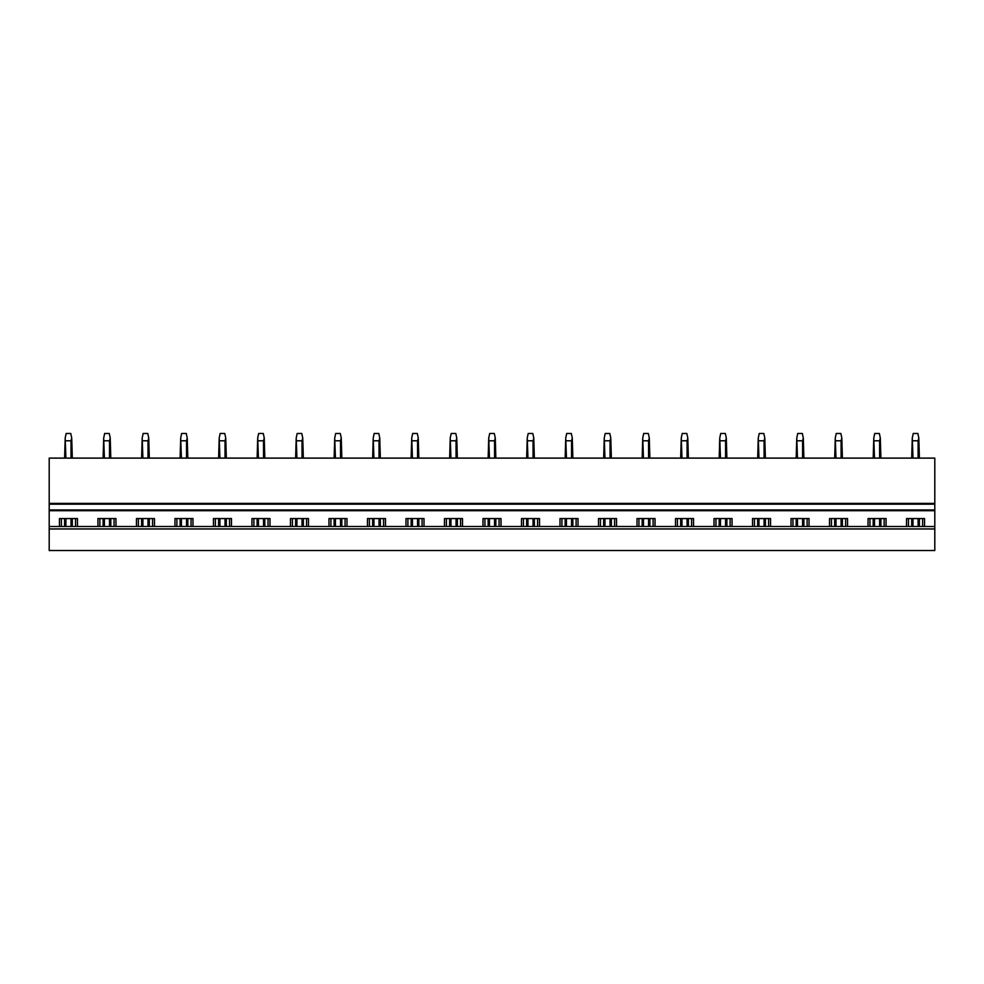 <?xml version="1.0" encoding="UTF-8"?>
<svg xmlns="http://www.w3.org/2000/svg" width="984" height="984" viewBox="0 0 984 984"><rect width="100%" height="100%" fill="white"/><g stroke="black" fill="none" stroke-linecap="round" stroke-linejoin="round"><path stroke-width="1.48" d="M49.2 528.962L49.2 550.523L934.8 550.523L934.8 526.501L49.2 526.501L49.2 528.962L934.8 528.962M97.945 526.501L97.945 518.568L115.964 518.568L115.964 526.501M136.456 526.501L136.456 518.568L154.476 518.568L154.476 526.501M174.955 526.501L174.955 518.568L192.975 518.568L192.975 526.501M213.454 526.501L213.454 518.568L231.474 518.568L231.474 526.501M251.965 526.501L251.965 518.568L269.985 518.568L269.985 526.501M290.464 526.501L290.464 518.568L308.484 518.568L308.484 526.501M328.976 526.501L328.976 518.568L346.995 518.568L346.995 526.501M367.475 526.501L367.475 518.568L385.494 518.568L385.494 526.501M405.986 526.501L405.986 518.568L424.006 518.568L424.006 526.501M444.485 526.501L444.485 518.568L462.505 518.568L462.505 526.501M482.984 526.501L482.984 518.568L501.016 518.568L501.016 526.501M521.495 526.501L521.495 518.568L539.515 518.568L539.515 526.501M559.994 526.501L559.994 518.568L578.014 518.568L578.014 526.501M598.506 526.501L598.506 518.568L616.525 518.568L616.525 526.501M637.005 526.501L637.005 518.568L655.024 518.568L655.024 526.501M675.516 526.501L675.516 518.568L693.536 518.568L693.536 526.501M714.015 526.501L714.015 518.568L732.034 518.568L732.034 526.501M752.526 526.501L752.526 518.568L770.546 518.568L770.546 526.501M791.025 526.501L791.025 518.568L809.045 518.568L809.045 526.501M829.524 526.501L829.524 518.568L847.544 518.568L847.544 526.501M868.036 526.501L868.036 518.568L886.055 518.568L886.055 526.501M906.535 526.501L906.535 518.568L924.554 518.568L924.554 526.501M49.2 504.165L934.8 504.165L934.8 503.402L49.2 503.402L49.2 509.946L934.8 509.946L934.8 526.501M49.2 509.946L49.2 526.501M59.446 526.501L59.446 518.568L77.465 518.568L77.465 526.501M934.8 504.165L934.8 509.946M934.8 503.402L934.8 458.113L49.2 458.113L49.2 503.402M61.365 526.501L61.365 518.568M75.534 526.501L75.534 518.568M99.876 526.501L99.876 518.568M114.046 526.501L114.046 518.568M138.375 526.501L138.375 518.568M152.545 526.501L152.545 518.568M176.886 526.501L176.886 518.568M191.056 526.501L191.056 518.568M215.385 526.501L215.385 518.568M229.555 526.501L229.555 518.568M253.884 526.501L253.884 518.568M268.054 526.501L268.054 518.568M292.396 526.501L292.396 518.568M306.565 526.501L306.565 518.568M330.895 526.501L330.895 518.568M345.064 526.501L345.064 518.568M369.406 526.501L369.406 518.568M383.576 526.501L383.576 518.568M407.905 526.501L407.905 518.568M422.074 526.501L422.074 518.568M446.416 526.501L446.416 518.568M460.586 526.501L460.586 518.568M484.915 526.501L484.915 518.568M499.085 526.501L499.085 518.568M523.414 526.501L523.414 518.568M537.584 526.501L537.584 518.568M561.926 526.501L561.926 518.568M576.095 526.501L576.095 518.568M600.424 526.501L600.424 518.568M614.594 526.501L614.594 518.568M638.936 526.501L638.936 518.568M653.105 526.501L653.105 518.568M677.435 526.501L677.435 518.568M691.604 526.501L691.604 518.568M715.946 526.501L715.946 518.568M730.116 526.501L730.116 518.568M754.445 526.501L754.445 518.568M768.615 526.501L768.615 518.568M792.944 526.501L792.944 518.568M807.114 526.501L807.114 518.568M831.455 526.501L831.455 518.568M845.625 526.501L845.625 518.568M869.954 526.501L869.954 518.568M884.124 526.501L884.124 518.568M908.466 526.501L908.466 518.568M922.635 526.501L922.635 518.568M65.903 526.501L65.903 518.568M65.903 458.113L65.19 438.015L64.6 458.113M71.008 526.501L71.008 518.568M71.008 458.113L71.008 440.795L65.903 440.795M64.6 526.501L64.6 518.568M71.008 440.795L71.721 438.015L70.762 433.477L66.137 433.477L65.19 438.015M72.299 526.501L72.299 518.568M72.299 458.113L71.721 438.015M104.402 526.501L104.402 518.568M104.402 458.113L103.689 438.015L103.111 458.113M109.507 526.501L109.507 518.568M109.507 458.113L109.507 440.795L104.402 440.795M103.111 526.501L103.111 518.568M109.507 440.795L110.22 438.015L109.261 433.477L104.648 433.477L103.689 438.015M110.811 526.501L110.811 518.568M110.811 458.113L110.22 438.015M142.901 526.501L142.901 518.568M142.901 458.113L142.188 438.015L141.61 458.113M148.018 526.501L148.018 518.568M148.018 458.113L148.018 440.795L142.901 440.795M141.61 526.501L141.61 518.568M148.018 440.795L148.732 438.015L147.772 433.477L143.147 433.477L142.188 438.015M149.31 526.501L149.31 518.568M149.31 458.113L148.732 438.015M181.413 526.501L181.413 518.568M181.413 458.113L180.699 438.015L180.109 458.113M186.517 526.501L186.517 518.568M186.517 458.113L186.517 440.795L181.413 440.795M180.109 526.501L180.109 518.568M186.517 440.795L187.231 438.015L186.271 433.477L181.659 433.477L180.699 438.015M187.821 526.501L187.821 518.568M187.821 458.113L187.231 438.015M219.912 526.501L219.912 518.568M219.912 458.113L219.198 438.015L218.62 458.113M225.028 526.501L225.028 518.568M225.028 458.113L225.028 440.795L219.912 440.795M218.62 526.501L218.62 518.568M225.028 440.795L225.742 438.015L224.782 433.477L220.158 433.477L219.198 438.015M226.32 526.501L226.32 518.568M226.32 458.113L225.742 438.015M258.423 526.501L258.423 518.568M258.423 458.113L257.71 438.015L257.119 458.113M263.527 526.501L263.527 518.568M263.527 458.113L263.527 440.795L258.423 440.795M257.119 526.501L257.119 518.568M263.527 440.795L264.241 438.015L263.281 433.477L258.669 433.477L257.71 438.015M264.819 526.501L264.819 518.568M264.819 458.113L264.241 438.015M296.922 526.501L296.922 518.568M296.922 458.113L296.209 438.015L295.63 458.113M302.026 526.501L302.026 518.568M302.026 458.113L302.026 440.795L296.922 440.795M295.63 526.501L295.63 518.568M302.026 440.795L302.74 438.015L301.793 433.477L297.168 433.477L296.209 438.015M303.33 526.501L303.33 518.568M303.33 458.113L302.74 438.015M335.433 526.501L335.433 518.568M335.433 458.113L334.72 438.015L334.129 458.113M340.538 526.501L340.538 518.568M340.538 458.113L340.538 440.795L335.433 440.795M334.129 526.501L334.129 518.568M340.538 440.795L341.251 438.015L340.292 433.477L335.667 433.477L334.72 438.015M341.829 526.501L341.829 518.568M341.829 458.113L341.251 438.015M373.932 526.501L373.932 518.568M373.932 458.113L373.219 438.015L372.641 458.113M379.037 526.501L379.037 518.568M379.037 458.113L379.037 440.795L373.932 440.795M372.641 526.501L372.641 518.568M379.037 440.795L379.75 438.015L378.803 433.477L374.178 433.477L373.219 438.015M380.341 526.501L380.341 518.568M380.341 458.113L379.75 438.015M412.431 526.501L412.431 518.568M412.431 458.113L411.73 438.015L411.14 458.113M417.548 526.501L417.548 518.568M417.548 458.113L417.548 440.795L412.431 440.795M411.14 526.501L411.14 518.568M417.548 440.795L418.262 438.015L417.302 433.477L412.677 433.477L411.73 438.015M418.84 526.501L418.84 518.568M418.84 458.113L418.262 438.015M450.943 526.501L450.943 518.568M450.943 458.113L450.229 438.015L449.651 458.113M456.047 526.501L456.047 518.568M456.047 458.113L456.047 440.795L450.943 440.795M449.651 526.501L449.651 518.568M456.047 440.795L456.761 438.015L455.801 433.477L451.189 433.477L450.229 438.015M457.351 526.501L457.351 518.568M457.351 458.113L456.761 438.015M489.442 526.501L489.442 518.568M489.442 458.113L488.728 438.015L488.15 458.113M494.558 526.501L494.558 518.568M494.558 458.113L494.558 440.795L489.442 440.795M488.15 526.501L488.15 518.568M494.558 440.795L495.272 438.015L494.312 433.477L489.688 433.477L488.728 438.015M495.85 526.501L495.85 518.568M495.85 458.113L495.272 438.015M527.953 526.501L527.953 518.568M527.953 458.113L527.24 438.015L526.649 458.113M533.057 526.501L533.057 518.568M533.057 458.113L533.057 440.795L527.953 440.795M526.649 526.501L526.649 518.568M533.057 440.795L533.771 438.015L532.811 433.477L528.199 433.477L527.24 438.015M534.349 526.501L534.349 518.568M534.349 458.113L533.771 438.015M566.452 526.501L566.452 518.568M566.452 458.113L565.738 438.015L565.16 458.113M571.569 526.501L571.569 518.568M571.569 458.113L571.569 440.795L566.452 440.795M565.16 526.501L565.16 518.568M571.569 440.795L572.27 438.015L571.323 433.477L566.698 433.477L565.738 438.015M572.86 526.501L572.86 518.568M572.86 458.113L572.27 438.015M604.963 526.501L604.963 518.568M604.963 458.113L604.25 438.015L603.659 458.113M610.068 526.501L610.068 518.568M610.068 458.113L610.068 440.795L604.963 440.795M603.659 526.501L603.659 518.568M610.068 440.795L610.781 438.015L609.822 433.477L605.197 433.477L604.25 438.015M611.359 526.501L611.359 518.568M611.359 458.113L610.781 438.015M643.462 526.501L643.462 518.568M643.462 458.113L642.749 438.015L642.171 458.113M648.567 526.501L648.567 518.568M648.567 458.113L648.567 440.795L643.462 440.795M642.171 526.501L642.171 518.568M648.567 440.795L649.28 438.015L648.333 433.477L643.708 433.477L642.749 438.015M649.87 526.501L649.87 518.568M649.87 458.113L649.28 438.015M681.974 526.501L681.974 518.568M681.974 458.113L681.26 438.015L680.67 458.113M687.078 526.501L687.078 518.568M687.078 458.113L687.078 440.795L681.974 440.795M680.67 526.501L680.67 518.568M687.078 440.795L687.791 438.015L686.832 433.477L682.207 433.477L681.26 438.015M688.37 526.501L688.37 518.568M688.37 458.113L687.791 438.015M720.472 526.501L720.472 518.568M720.472 458.113L719.759 438.015L719.181 458.113M725.577 526.501L725.577 518.568M725.577 458.113L725.577 440.795L720.472 440.795M719.181 526.501L719.181 518.568M725.577 440.795L726.29 438.015L725.331 433.477L720.719 433.477L719.759 438.015M726.881 526.501L726.881 518.568M726.881 458.113L726.29 438.015M758.971 526.501L758.971 518.568M758.971 458.113L758.258 438.015L757.68 458.113M764.088 526.501L764.088 518.568M764.088 458.113L764.088 440.795L758.971 440.795M757.68 526.501L757.68 518.568M764.088 440.795L764.802 438.015L763.842 433.477L759.217 433.477L758.258 438.015M765.38 526.501L765.38 518.568M765.38 458.113L764.802 438.015M797.483 526.501L797.483 518.568M797.483 458.113L796.769 438.015L796.179 458.113M802.587 526.501L802.587 518.568M802.587 458.113L802.587 440.795L797.483 440.795M796.179 526.501L796.179 518.568M802.587 440.795L803.301 438.015L802.341 433.477L797.729 433.477L796.769 438.015M803.891 526.501L803.891 518.568M803.891 458.113L803.301 438.015M835.982 526.501L835.982 518.568M835.982 458.113L835.268 438.015L834.69 458.113M841.099 526.501L841.099 518.568M841.099 458.113L841.099 440.795L835.982 440.795M834.69 526.501L834.69 518.568M841.099 440.795L841.812 438.015L840.853 433.477L836.228 433.477L835.268 438.015M842.39 526.501L842.39 518.568M842.39 458.113L841.812 438.015M874.493 526.501L874.493 518.568M874.493 458.113L873.78 438.015L873.189 458.113M879.598 526.501L879.598 518.568M879.598 458.113L879.598 440.795L874.493 440.795M873.189 526.501L873.189 518.568M879.598 440.795L880.311 438.015L879.352 433.477L874.739 433.477L873.78 438.015M880.889 526.501L880.889 518.568M880.889 458.113L880.311 438.015M912.992 526.501L912.992 518.568M912.992 458.113L912.279 438.015L911.701 458.113M918.097 526.501L918.097 518.568M918.097 458.113L918.097 440.795L912.992 440.795M911.701 526.501L911.701 518.568M918.097 440.795L918.81 438.015L917.863 433.477L913.238 433.477L912.279 438.015M919.4 526.501L919.4 518.568M919.4 458.113L918.81 438.015M49.2 510.708L934.8 510.708"/></g></svg>
